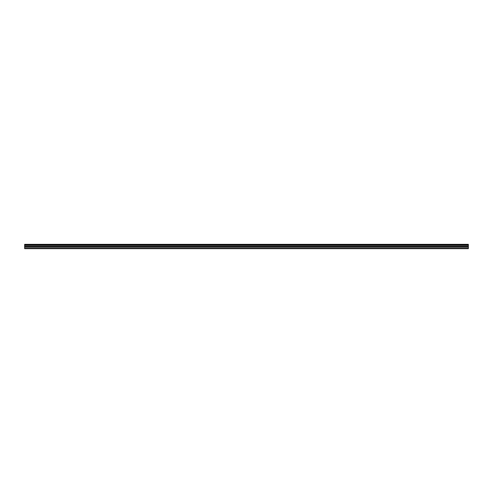 <?xml version="1.0" encoding="UTF-8"?>
<svg xmlns="http://www.w3.org/2000/svg" width="493" height="493" viewBox="0 0 493 493"><rect width="100%" height="100%" fill="white"/><g stroke="black" fill="none" stroke-linecap="round" stroke-linejoin="round"><path stroke-width="0.74" d="M24.65 244.873L24.65 244.331L468.35 244.331L468.35 244.873L24.65 244.873L24.65 248.669L468.35 248.669L468.35 246.377L24.65 246.377M468.35 244.873L468.35 246.377M24.65 248.287L468.35 248.287M24.65 244.436L468.35 244.436M24.65 247.153L468.35 247.153M24.65 245.372L468.35 245.372M24.65 246.703L468.35 246.703"/></g></svg>
